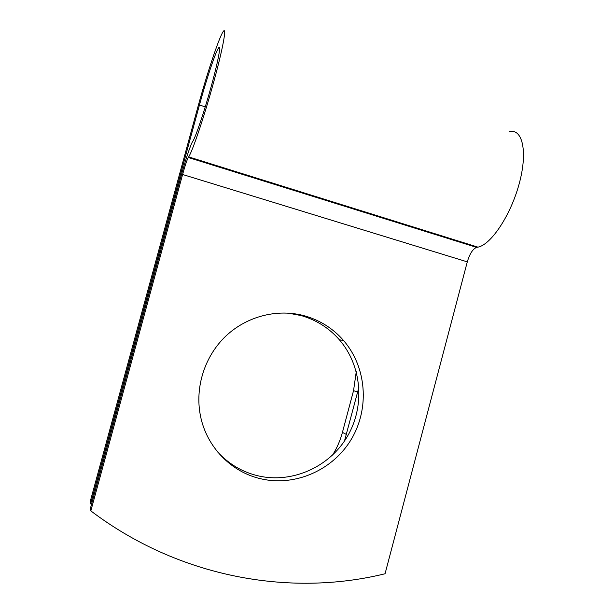 <?xml version="1.0" encoding="UTF-8"?>
<svg xmlns="http://www.w3.org/2000/svg" width="614" height="614" viewBox="0 0 614 614"><rect width="100%" height="100%" fill="white"/><g stroke="black" fill="none" stroke-linecap="round" stroke-linejoin="round"><path stroke-width="0.92" d="M261.042 478.836C295.725 486.871 333.509 469.679 351.584 438.826C369.751 408.003 366.52 367.011 343.548 340.478C333.064 328.505 320.124 320.308 304.728 315.872C277.919 308.42 247.212 315.98 225.967 335.958C204.792 355.982 194.753 387.15 200.417 415.617C206.404 446.808 231.194 472.212 261.042 478.836M217.494 451.789C228.677 464.023 242.231 472.051 258.156 475.858C292.295 483.794 329.503 466.909 347.309 436.554C365.2 406.238 362.007 365.883 339.373 339.78C329.043 327.999 316.302 319.925 301.136 315.565L287.843 313.063M358.914 387.234L344.477 441.036M90.834 510.886L182.596 174.491L467.292 261.863L385.055 573.76C289.309 597.322 178.467 577.229 90.834 510.886L90.726 507.233L180.946 176.556C185.182 160.952 190.593 144.605 192.573 141.642L192.819 141.281C195.728 136.953 204.424 111.18 211.416 85.699C218.438 60.164 221.485 43.187 218.384 48.207C215.199 52.957 206.066 80.595 199.45 104.994L90.626 503.818L91.486 504.462M356.273 371.647L353.541 390.634L342.435 432.371C340.286 440.422 336.986 447.997 332.558 455.104M182.596 174.491C185.052 165.696 186.94 160.024 188.26 157.483L188.667 156.892C192.52 151.213 204.193 116.714 213.657 82.207C223.174 47.631 227.165 25.09 223.02 31.836C218.653 38.413 206.381 75.66 197.578 108.125L90.527 500.41L90.626 503.818M467.292 261.863C469.718 253.774 472.818 248.946 476.587 247.388L477.953 247.15C490.847 244.779 510.449 215.867 519.083 184.154C527.879 152.41 522.767 128.595 509.697 131.58M468.444 244.717L468.705 244.265M476.871 247.342L188.344 157.361L476.848 247.342M199.45 104.994L205.26 106.89M357.77 392.108L353.541 390.634M346.503 434.505L342.435 432.371M339.373 339.78L343.548 340.478M218.384 48.207L219.635 48.636M188.26 157.483L476.587 247.388M188.667 156.892L477.953 247.15"/></g></svg>
